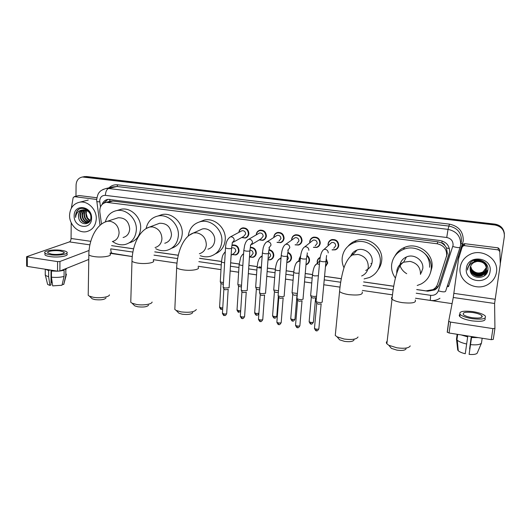 <?xml version="1.0" encoding="UTF-8"?>
<svg xmlns="http://www.w3.org/2000/svg" width="531" height="531" viewBox="0 0 531 531"><rect width="100%" height="100%" fill="white"/><g stroke="black" fill="none" stroke-linecap="round" stroke-linejoin="round"><path stroke-width="0.8" d="M326.28 258.783L327.733 262.998L325.443 266.768M317.306 263.27L317.18 261.537C317.419 259.586 318.421 258.199 320.186 257.376M306.964 255.365C308.757 256.626 309.606 258.331 309.513 260.475C309.241 262.546 308.159 263.96 306.248 264.717L305.975 264.803M299.159 260.382L299.099 259.028L300.599 255.842M287.882 252.344C290.351 253.433 291.572 255.311 291.539 257.98C291.273 260.084 290.178 261.498 288.253 262.234L286.833 262.48M269.031 249.656C272.131 250.353 273.724 252.311 273.81 255.524C273.551 257.648 272.449 259.068 270.505 259.778L267.996 259.891M250.393 247.273C254.077 247.36 256.048 249.298 256.32 253.095C256.068 255.245 254.966 256.665 253.008 257.356L249.451 257.044L251.243 255.856L253.121 253.446C252.995 251.382 251.926 250.28 249.928 250.141M231.954 245.269L232.605 245.037C236.507 244.725 238.658 246.61 239.063 250.705C238.824 252.875 237.715 254.296 235.744 254.966L232.133 254.548M309.752 242.873L309.719 241.658C310.018 239.435 311.212 237.954 313.317 237.224C317.584 236.76 319.908 238.704 320.273 243.045C319.981 245.222 318.826 246.683 316.795 247.433L313.423 247.36M291.645 240.131L291.652 239.282C291.937 237.032 293.139 235.552 295.256 234.848C299.424 234.45 301.688 236.381 302.059 240.649C301.767 242.853 300.606 244.32 298.555 245.043L295.077 244.851M273.81 237.476L273.823 236.939C274.102 234.662 275.31 233.189 277.434 232.505C281.503 232.166 283.727 234.091 284.092 238.286C283.806 240.516 282.638 241.977 280.574 242.68L277.016 242.375M256.227 234.894L256.241 234.629C256.513 232.332 257.721 230.859 259.851 230.195C263.827 229.91 266.004 231.828 266.37 235.956C266.097 238.207 264.923 239.673 262.845 240.351L259.221 239.932M328.145 245.7L328.045 244.068C328.35 241.87 329.539 240.39 331.616 239.64C335.997 239.103 338.373 241.047 338.751 245.475C338.453 247.619 337.304 249.079 335.3 249.849L332.061 249.902M238.897 232.379L238.897 232.346C239.162 230.036 240.364 228.562 242.501 227.925C246.391 227.68 248.521 229.591 248.886 233.66C248.621 235.93 247.446 237.39 245.368 238.047L241.691 237.523M338.167 247.426L337.789 247.433M446.491 256.639L447.348 253.274L446.458 247.924L444.865 245.508C444.374 244.101 443.365 243.264 441.832 242.999L442.104 240.968M416.729 289.534L426.008 290.875L432.951 289.627C435.234 288.313 436.794 286.441 437.624 284.012L446.69 255.557C446.85 249.165 443.664 245.236 437.139 243.769L106.26 202.311C101.66 203.492 99.516 206.745 99.835 212.075L101.501 224.115M417.127 248.986C425.835 252.265 429.984 258.358 429.579 267.259M441.832 242.999L444.865 245.508M109.24 201.501L107.753 201.906M441.646 242.972L437.876 241.804L112.884 201.05L109.864 201.289M111.59 245.634L133.593 248.8M154.78 251.847L178.303 255.232M199.583 258.292L221.473 261.444M230.646 262.765L239.176 263.993M248.886 265.387L257.117 266.575M259.028 266.847L261.371 267.186M267.392 268.049L275.317 269.19M286.169 270.75L293.776 271.845M305.225 273.492L312.493 274.54M324.56 276.279L341.3 278.682M363.642 281.901L393.763 286.236M416.722 289.594L427.767 291.187L434.716 289.913C436.94 288.612 438.467 286.773 439.276 284.397L449.578 252.218C449.744 245.873 446.584 241.977 440.106 240.53L108.025 199.344C105.125 199.882 103.127 201.614 102.025 204.548M75.96 196.238L76.086 184.907C76.418 180.401 78.561 177.766 82.504 176.996L494.958 225.011C501.476 226.412 504.603 230.255 504.35 236.541L500.308 263.635M452.087 303.632L415.494 298.249M392.489 294.864L362.374 290.437L392.489 294.844M340.006 287.145L323.777 284.755L340.013 287.125M311.677 282.977L304.495 281.921M293.032 280.235L285.499 279.127M266.781 276.346L274.66 277.507L266.781 276.372M256.533 274.866L248.329 273.657M238.638 272.23L230.142 270.976M220.996 269.635L198.176 266.277M153.34 259.659L176.969 263.137L153.333 259.679M132.252 256.573L110.103 253.314M83.925 176.723L86.553 176.524L494.938 224.115L494.945 224.56C500.481 225.582 503.627 228.722 504.384 233.979C503.627 228.722 500.481 225.582 494.945 224.56L85.318 176.763L494.945 224.56L494.958 225.011M82.683 176.962L85.318 176.763L82.683 176.962M112.572 245.773L133.58 248.853M154.76 251.9L178.29 255.285M199.57 258.351L221.473 261.498M230.646 262.818L239.169 264.046M248.88 265.447L257.117 266.628M259.022 266.901L261.365 267.239M267.385 268.109L275.31 269.25M286.163 270.81L293.769 271.905M305.219 273.551L312.487 274.6M324.56 276.332L341.287 278.742M363.635 281.954L393.75 286.289M103.651 203.24L107.846 199.377M449.18 253.984L439.462 283.733C438.652 286.109 437.139 287.941 434.916 289.236L430.674 290.563M494.938 224.115C500.448 225.131 503.58 228.257 504.344 233.494M306.699 264.312L307.037 264.358M460.178 267.438C461.081 261.876 464.127 257.654 469.318 254.78C481.584 247.685 499.08 258.869 496.452 272.284C495.642 277.082 493.166 280.912 489.018 283.766C476.851 292.588 457.563 281.543 460.178 267.438M470.187 267.584C469.543 273.817 477.774 278.231 482.925 274.806C484.929 273.525 486.111 271.799 486.462 269.635C487.445 264.325 481.132 259.486 475.59 261.557M470.167 267.704C469.404 273.976 477.714 278.523 482.918 275.058C484.922 273.77 486.104 272.045 486.456 269.881C486.356 264.139 483.17 261.332 476.884 261.458L474.017 262.433C471.813 263.734 470.512 265.586 470.121 267.996L470.194 270.425C471.203 279.691 486.615 279.525 487.757 270.631C489.854 261.816 476.493 256.002 470.26 262.759L467.579 268.188L467.506 270.04L467.891 268.162C469.391 264.053 472.384 261.816 476.884 261.458M470.293 267.126C470.081 273.16 478.033 277.076 482.978 273.81C484.969 272.536 486.144 270.823 486.489 268.666L486.515 268.474C487.305 262.579 479.347 258.219 474.11 261.557M470.267 267.239C469.948 273.326 477.966 277.368 482.964 274.062C484.962 272.781 486.13 271.062 486.482 268.912L486.522 268.593M470.433 266.668C470.619 272.483 478.278 275.947 483.024 272.834C484.909 271.633 486.057 270.027 486.469 267.996M486.496 267.876L486.542 267.518M470.4 266.781C470.486 272.655 478.212 276.233 483.011 273.073C484.942 271.845 486.097 270.193 486.482 268.115M486.502 267.996L486.549 267.637M470.559 266.33C471.024 271.958 478.458 275.111 483.064 272.104L483.071 271.859C478.65 273.95 474.88 273.1 471.774 269.323L470.592 266.25M483.071 271.859L486.396 267.518M486.423 267.398L486.502 267.04M483.064 272.104L486.416 267.637M486.442 267.518L486.515 267.159M486.529 268.354C487.412 262.433 479.413 257.953 474.137 261.332M486.555 267.398L485.586 263.124M486.562 267.518L485.029 262.56M475.65 259.984L474.21 260.641M490.073 271.434C488.493 285.724 463.862 282.273 466.424 268.274C467.738 254.017 492.695 257.19 490.073 271.434M470.114 268.055L470.194 270.425M485.175 272.994L487.843 270.067M487.597 271.275L484.511 274.275L487.538 271.487M486.542 273.571L484.464 275.264L486.23 274.009M485.347 272.755L487.863 269.927M467.585 268.142L467.506 270.04M482.254 316.695L481.763 316.456L482.254 316.695M458.605 258.517L462.853 244.857L463.736 243.868L464.778 243.696L464.419 245.634L498.231 249.882L498.144 247.864L499.717 249.484L499.83 251.521L498.231 249.882M464.778 243.696L498.144 247.864M494.932 328.397L493.279 339.389L491.261 339.674L492.921 328.609L494.938 328.35L494.593 303.48L500.302 264.186L499.83 251.521M449.073 333.01L447.221 332.127L448.688 321.235L450.553 322.091L449.073 333.01L491.261 339.674M450.553 322.091L492.921 328.609M448.688 321.235L453.268 297.493L458.565 258.73L462.853 244.857M464.419 245.634L463.364 245.807L462.468 246.809M472.364 317.717C479.712 318.507 482.878 317.837 481.876 315.706C480.323 314.325 477.303 313.263 472.822 312.533C465.554 311.743 462.408 312.42 463.377 314.551C464.884 315.912 467.877 316.967 472.364 317.717M471.621 336.568L469.112 354.383L471.681 336.581M469.835 349.059L471.369 336.535M463.729 335.326L467.731 336.428L465.262 353.746C461.924 352.949 459.594 351.947 458.273 350.739L457.244 340.185C459.016 341.738 462.156 343.013 466.676 344.008M467.798 335.97L467.731 336.428M460.005 314.292C459.063 314.896 458.99 315.64 459.78 316.509C461.811 318.374 465.873 319.815 471.973 320.843C481.856 321.919 486.19 321.023 484.982 318.155M472.902 311.624C463.032 310.555 458.757 311.471 460.078 314.379C462.109 316.217 466.178 317.651 472.278 318.68C482.287 319.755 486.608 318.839 485.228 315.945C483.104 314.06 478.995 312.62 472.902 311.624M461.187 334.922L467.685 336.893M471.289 336.521L469.59 348.993M458.273 350.739L457.729 349.995L456.481 339.103L457.151 334.284M456.481 339.103L457.244 340.185M482.261 316.363L481.809 316.164M471.614 337.039L475.73 337.218M471.581 337.51L478.305 337.623M470.559 344.632C476.506 345.196 480.143 344.679 481.471 343.092L477.19 353.175C476.075 354.343 473.38 354.741 469.112 354.383M482.181 338.24L481.471 343.092M406.076 348.794C405.14 350.36 402.08 350.812 396.889 350.128L391.393 348.389L389.694 346.338M387.152 341.294C386.21 341.997 386.117 342.827 386.867 343.783L388.831 345.289L396.856 347.805C404.456 348.794 408.916 348.157 410.244 345.887M420.705 273.817L422.749 268.766C424.123 260.548 414.127 253.36 406.427 256.971C402.996 258.524 400.845 261.073 399.976 264.617M395.416 278.038C392.422 273.95 391.168 269.456 391.652 264.538C392.714 257.449 396.637 252.411 403.421 249.431C416.623 243.55 433.462 255.909 431.086 269.901C430.103 276.193 426.771 280.892 421.096 283.992L417.213 285.492M394.911 256.048C397.055 252.059 400.288 249.172 404.609 247.393C417.638 241.578 434.252 253.765 431.909 267.578L430.588 272.416M399.803 265.646L399.75 266.27M421.873 271.852L421.362 272.197M406.713 273.691C403.308 271.68 401.024 268.845 399.87 265.188M354.024 339.933C353.035 341.566 349.883 342.044 344.559 341.373L339.674 339.853L338.088 338.001M335.499 333.103L335.273 335.459L337.085 336.84L344.214 339.043C352.02 340.019 356.62 339.329 358.02 336.973M365.706 270.445C369.423 268.772 371.574 265.918 372.151 261.889C373.3 254.117 364.326 247.141 357.011 250.055C353.911 251.229 351.774 253.34 350.613 256.38M352.67 254.953L352.83 252.769M344.008 267.823C342.482 264.624 341.878 261.285 342.196 257.814C343.232 250.333 347.327 245.229 354.482 242.488C367.021 237.742 382.167 249.736 380.183 262.978C379.194 269.761 375.609 274.607 369.423 277.514L364.1 278.928M348.15 246.125C350.321 243.543 353.035 241.691 356.294 240.576C368.68 235.883 383.634 247.711 381.67 260.787C381.278 264.126 380.063 267.113 378.032 269.748M371.886 263.369L370.89 263.615M355.704 251.528L355.724 250.605M351.283 255.849L351.237 254.986M192.753 312.567C191.512 314.306 188.027 314.856 182.299 314.226L178.94 313.23L177.739 312.016M174.898 307.641L174.818 309.447L176.186 310.449L181.084 311.889C189.474 312.805 194.552 312.016 196.324 309.513M207.94 249.178C212.002 247.891 214.265 244.997 214.743 240.49C215.34 233.726 208.451 227.394 202.271 228.994L198.959 230.494M188.239 236.056C189.328 228.35 193.45 223.538 200.618 221.619C211.199 219.011 222.914 229.903 221.865 241.459C221.035 249.105 217.206 254.05 210.362 256.294C207.017 257.17 203.658 256.977 200.293 255.71M199.663 221.852L204.249 220.08C214.716 217.498 226.286 228.25 225.237 239.66C224.573 246.464 221.321 251.176 215.486 253.785M148.614 305.106C147.273 306.845 143.695 307.403 137.868 306.792L134.834 305.902L133.746 304.847M130.812 300.632L130.759 302.265L132.02 303.174L136.44 304.455C143.111 305.657 152.045 304.243 152.098 302.039M164.763 243.251C168.825 242.063 171.068 239.182 171.5 234.609C170.71 226.863 166.741 223.086 159.579 223.272L156.99 224.248M146.098 228.595C147.598 221.712 151.581 217.511 158.059 215.984C168.154 213.741 179.219 224.354 178.376 235.545C177.626 243.317 173.823 248.242 166.966 250.32C163.17 251.183 159.439 250.652 155.789 248.72M157.992 215.991L162.154 214.537C172.144 212.314 183.076 222.794 182.233 233.852C181.542 241.233 177.991 246.045 171.566 248.289M106.027 297.918C104.587 299.65 100.91 300.214 94.996 299.617L92.248 298.827L91.259 297.904M88.232 293.849L88.212 295.322L89.361 296.139L93.363 297.287C99.994 298.482 109.406 297.021 109.446 294.851M123.086 237.51C127.121 236.408 129.332 233.547 129.71 228.927C128.9 221.427 125.09 217.697 118.28 217.75L116.229 218.407M105.357 221.872C107.056 215.586 110.886 211.816 116.86 210.555C126.504 208.61 137.011 218.958 136.354 229.83C135.69 237.689 131.94 242.581 125.11 244.506C120.876 245.349 116.827 244.433 112.964 241.764M118.061 210.19L121.38 209.201C130.931 207.269 141.319 217.491 140.655 228.237C139.985 236.003 136.268 240.842 129.504 242.753M329.904 244.121L331.676 242.521C334.158 242.209 335.506 243.304 335.718 245.813L333.76 248.289M328.291 245.574L328.238 244.24C328.523 242.176 329.638 240.795 331.583 240.085C335.692 239.581 337.928 241.406 338.28 245.561C338.001 247.572 336.919 248.939 335.041 249.663L332.2 249.769M322.31 301.714L322.271 302.053C321.66 302.537 320.372 302.657 318.421 302.411L316.184 301.681L316.104 301.004M321.255 303.885L318.434 304.23L316.688 303.274M338.108 247.526L337.689 247.532M311.611 241.399L313.257 240.085C315.673 239.82 316.987 240.915 317.206 243.371L315.222 245.853M309.898 242.76L309.892 241.824C310.17 239.74 311.292 238.353 313.257 237.669C317.266 237.231 319.45 239.05 319.795 243.132C319.523 245.169 318.434 246.543 316.529 247.247L313.562 247.247M303.141 298.747L303.088 299.106C302.431 299.577 301.137 299.69 299.212 299.451L297.068 298.747L296.982 298.097M302.119 300.885L299.258 301.263L297.579 300.34M293.577 238.764L295.09 237.689C297.446 237.457 298.734 238.552 298.94 240.968L296.955 243.45M291.791 240.032L291.798 239.448C292.07 237.337 293.198 235.95 295.183 235.286C299.092 234.908 301.223 236.726 301.568 240.729C301.296 242.8 300.201 244.174 298.276 244.851L295.216 244.751M284.258 295.827L284.178 296.198C283.488 296.656 282.187 296.769 280.282 296.53L278.224 295.86L278.138 295.229M283.255 297.937L280.355 298.336L278.742 297.453M275.781 236.215L277.162 235.333C279.465 235.133 280.726 236.215 280.932 238.592L278.941 241.081M273.943 237.39L273.956 237.098C274.222 234.967 275.35 233.58 277.341 232.936C281.164 232.618 283.242 234.43 283.587 238.366C283.328 240.457 282.226 241.831 280.288 242.488L277.142 242.282M259.546 292.408L259.646 293.019L261.617 293.656L265.546 293.331L265.639 292.946M264.664 295.024L261.73 295.448L260.177 294.605M258.225 233.733L259.486 233.003C261.737 232.83 262.964 233.919 263.177 236.255L261.179 238.738L251.74 244.492M256.354 234.821L256.354 234.782C256.612 232.631 257.741 231.25 259.745 230.627C263.476 230.354 265.513 232.16 265.858 236.036C265.6 238.147 264.498 239.521 262.553 240.151L259.347 239.853M247.293 290.105L247.174 290.503L243.225 290.822L241.333 290.211L241.247 289.614M246.331 292.156L243.371 292.608L241.877 291.798M240.901 231.317L242.043 230.706C244.24 230.567 245.441 231.642 245.654 233.945L243.656 236.428L233.368 242.169M239.01 232.319C239.315 230.242 240.437 228.921 242.375 228.35C246.026 228.124 248.023 229.916 248.369 233.733C248.116 235.864 247.015 237.238 245.063 237.848L241.804 237.457M229.213 287.311L229.067 287.722L225.091 288.028L223.272 287.437L223.186 286.866M228.257 289.335L225.263 289.807L223.83 289.023M318.939 261.73L319.609 260.748M316.542 296.119C314.631 296.663 312.706 296.497 310.761 295.628L310.681 295.004M317.432 263.15L317.352 261.723C317.578 259.925 318.494 258.637 320.107 257.854M326.173 259.473L327.262 263.097L325.483 266.37M315.719 297.772L312.951 298.11L311.259 297.207M306.387 260.024L306.248 261.65M297.373 293.47L292.176 292.82L292.096 292.209M299.285 260.276L299.258 259.214L300.526 256.36M306.865 255.929C308.398 257.123 309.122 258.67 309.029 260.568C308.776 262.5 307.768 263.821 305.995 264.538M297.041 295.03L294.307 295.263L292.687 294.393M287.497 255.902L288.413 258.351L286.986 260.575M278.483 290.756L273.85 290.045L273.77 289.455M287.782 252.849C289.999 253.904 291.081 255.65 291.041 258.073C290.796 260.044 289.767 261.378 287.955 262.062L286.846 262.287M278.357 292.395L275.934 292.455L274.368 291.619M268.533 252.703C269.947 253.294 270.651 254.356 270.651 255.882L268.772 258.292M268.932 250.121C271.779 250.824 273.239 252.65 273.306 255.61C273.067 257.608 272.031 258.942 270.206 259.606L268.002 259.739M259.752 289.727L257.814 289.687L256.307 288.884M259.871 288.034L255.776 287.311L255.696 286.74M250.3 247.711C253.725 247.824 255.564 249.65 255.809 253.181C255.577 255.199 254.535 256.533 252.696 257.183L249.543 256.971M241.413 287.032L238.499 286.189M241.525 285.326L237.954 284.616L237.875 284.065M231.662 248.043L232.173 247.844C234.383 247.665 235.598 248.727 235.83 251.044L233.952 253.453L231.118 255.159M231.868 245.687L232.485 245.475C236.142 245.176 238.16 246.948 238.545 250.791C238.319 252.829 237.277 254.157 235.432 254.787L232.233 254.488M223.339 284.344L220.929 283.521M223.438 282.631L220.378 281.954L220.299 281.417M78.661 195.6L74.446 196.662L96.662 199.457M79.165 195.547L96.854 197.758M88.777 259.46L59.884 271.029L57.534 271.168L57.587 261.61L59.95 261.484L89.055 250.473M71.214 222.741L71.061 238.485C70.948 240.258 70.411 241.393 69.442 241.897L26.59 256.712L27.293 256.944L27.333 266.396L57.534 271.168M27.333 266.396L26.63 265.971M27.293 256.944L57.587 261.61M74.446 196.662L73.132 197.724L71.36 208.159M51.494 254.11C57.348 255.079 65.89 253.725 64.005 252.172L60.355 250.971C54.613 250.028 46.038 251.329 47.89 252.915L51.494 254.11M47.199 269.536L49.396 270.279L48.66 270.564L48.64 276.744L49.894 285.419L50.996 284.955L51.049 270.14M49.396 269.881L49.396 270.279M44.962 253.791L44.962 254.933C45.673 255.623 47.305 256.168 49.861 256.566C57.846 257.9 69.448 256.015 66.873 253.898M61.908 250.42C54.135 249.139 42.46 250.904 44.962 253.068C45.679 253.752 47.312 254.289 49.861 254.688C57.852 256.015 69.461 254.157 66.886 252.059C66.149 251.362 64.497 250.818 61.908 250.42M62.24 284.258L63.733 284.503L65.784 275.702L65.837 269.589L64.709 269.409L65.293 268.865M65.837 269.589L66.654 268.321M45.361 269.244L48.66 270.564M65.784 275.702L66.501 274.175M45.254 274.069L45.414 275.45L48.64 276.744M63.733 284.503L66.183 275.416M47.378 283.454L47.617 284.43L49.894 285.419M52.171 282.306L51.354 282.479L51.401 270.199M51.003 282.426L51.354 282.479M51.441 277.195C56.299 277.64 60.501 277.381 64.059 276.419L62.008 285.253L52.682 285.877L51.441 277.195L51.467 271.009L52.197 270.325M52.197 270.724L55.861 270.903M61.257 270.485L64.105 270.286L64.059 276.419M51.467 271.009L57.74 271.195M59.85 271.042L64.105 270.286M69.561 215.234C70.039 207.96 73.47 203.605 79.842 202.165C87.94 200.685 96.702 209.526 96.277 218.805C95.759 225.808 92.494 230.089 86.487 231.655C78.283 233.507 69.209 224.686 69.561 215.234M83.699 209.818C81.774 210.966 80.705 212.752 80.5 215.161C80.878 220.159 83.194 222.681 87.449 222.715L89.274 221.971M83.44 209.838C81.376 210.946 80.234 212.765 80.002 215.301C80.38 220.312 82.697 222.834 86.958 222.867L90.038 220.843M84.787 209.871L82.478 214.597C82.73 219.157 84.801 221.686 88.697 222.184M84.509 209.838C82.975 211.059 82.132 212.692 81.986 214.736C82.278 219.456 84.442 221.985 88.471 222.323M85.929 210.143L84.436 214.039C84.548 217.962 86.248 220.445 89.533 221.48M85.637 210.05L83.951 214.179C84.09 218.261 85.883 220.763 89.334 221.679M90.224 220.465L87.476 217.922L86.161 213.548L86.905 210.561M86.832 210.522L85.896 213.621C85.929 217.053 87.323 219.436 90.078 220.763M88.219 210.926L83.493 209.758M82.67 209.957C80.201 210.893 78.814 212.818 78.502 215.725L78.681 217.869C80.048 225.901 91.027 225.443 90.854 217.657C91.385 209.931 81.011 205.079 76.942 211.053L75.495 215.818L75.608 217.438L75.847 215.812C76.849 212.247 79.139 210.289 82.723 209.944C80.042 210.701 78.608 212.639 78.409 215.752L78.681 217.869M90.124 213.82C88.438 210.92 86.062 209.612 82.995 209.891L82.723 209.944M91.584 218.181C91.757 230.646 73.583 228.098 74.161 215.851C73.836 203.419 92.182 205.756 91.584 218.181M78.615 209.499C76.285 211.557 75.283 214.205 75.608 217.438M436.29 286.647L437.697 286.919M446.458 247.924L449.399 248.621M109.718 201.269L109.864 199.311M437.876 241.804L437.139 243.769M112.884 201.05L108.317 202.291M416.218 293.225L430.681 295.329C434.424 295.614 436.98 294.114 438.347 290.829L453.076 245.309C453.189 241.067 451.078 238.459 446.737 237.496L105.37 195.362C101.998 195.322 100.113 197.134 99.709 200.798L100.472 206.944M102.861 189.527L106.087 188.498L108.55 188.492L448.038 229.372C456.68 231.27 460.881 236.441 460.642 244.897L460.098 247.247C459.501 247.937 457.072 247.685 452.81 246.497M108.961 187.828C111.41 185.498 114.338 184.503 117.729 184.834L449.445 224.135L448.038 229.372L446.737 237.496M96.748 201.654L99.775 201.866M449.445 224.135C458.91 226.193 463.517 231.861 463.244 241.127L448.496 286.64L447.215 286.388M460.696 244.439L461.419 241.22C461.651 232.976 457.556 227.932 449.126 226.093L116.973 186.5L112.731 186.939M84.084 177.002L86.553 176.524M447.454 285.665L448.642 285.997L448.423 286.621M460.078 247.3L445.609 291.273C444.945 292.183 442.529 292.037 438.347 290.829M105.37 195.362C105.642 191.585 106.698 189.295 108.55 188.492L116.973 186.5L117.729 184.834M110.74 248.853L132.889 252.072M153.983 255.139L177.613 258.57M198.84 261.65L221.268 264.909M230.434 266.243L238.95 267.478M248.647 268.885L256.871 270.08M267.133 271.573L275.025 272.722M285.884 274.295L293.431 275.39M304.913 277.063L312.109 278.105M324.229 279.864L340.683 282.253M363.085 285.512L393.172 289.88M460.888 243.517L462.647 243.709M110.753 248.86C110.773 251.634 111.43 253.247 112.718 253.679L112.871 253.705M430.681 295.329L430.269 300.4M439.462 283.733L439.276 284.397M453.268 297.493L494.593 303.48M453.879 293.358L495.071 299.258M459.063 256.347L458.631 258.444M420.472 274.394C420.598 267.378 417.087 263.044 409.945 261.378L403.626 262.195C399.697 263.993 397.42 266.974 396.803 271.129L396.757 273.14M415.242 299.962C416.483 302.736 412.149 303.626 402.226 302.624C397.122 301.794 393.723 300.632 392.017 299.132C391.241 298.336 391.314 297.645 392.23 297.068M361.651 275.994C365.481 274.275 367.691 271.341 368.282 267.186C368.302 260.29 364.877 256.035 357.994 254.422L352.664 254.96C349.65 255.869 345.097 263.077 343.497 269.463C341.539 276.326 340.232 283.68 339.575 291.519L339.747 289.561M362.169 291.931C363.244 294.698 358.757 295.594 348.701 294.625C344.121 293.889 341.075 292.853 339.575 291.519L335.273 335.459M199.364 253.738C203.526 252.431 205.849 249.451 206.327 244.818C206.055 238.3 202.862 234.304 196.762 232.837L193.49 232.963L189.102 235.352M198.09 267.212C200.771 269.423 191.153 271.175 183.042 269.861C179.783 269.35 177.659 268.646 176.664 267.75L176.723 266.25M155.059 247.559C159.22 246.344 161.51 243.384 161.942 238.684C161.59 232.273 158.464 228.35 152.57 226.916L149.682 227.002L146.31 228.469M153.267 260.495C155.908 262.633 145.753 264.392 137.748 263.097C134.794 262.633 132.869 262.002 131.987 261.199L132.02 259.838M112.333 241.572C116.462 240.45 118.718 237.51 119.09 232.764C118.672 226.452 115.612 222.602 109.91 221.208L107.342 221.254L104.766 222.177M110.056 254.024C112.652 256.095 101.959 257.847 94.073 256.566C91.378 256.148 89.639 255.577 88.85 254.86L88.869 253.639M321.136 304.037L318.885 328.437C319.051 329.094 318.149 329.32 316.157 329.12L314.465 328.45L314.505 328.005M316.33 330.727L316.157 329.12M326.598 255.457L325.974 261.02C326.24 261.69 324.965 261.896 322.151 261.644L319.735 260.907L319.768 260.455M331.676 242.521L323.97 249.47L325.131 249.338C327.142 249.703 328.171 250.897 328.204 252.929M302 301.057L299.915 325.311C300.068 325.961 299.152 326.193 297.154 325.994L295.528 325.35L295.568 324.919M299.876 325.749C298.8 327.567 297.957 328.185 297.347 327.594L297.154 325.994M307.19 252.869C307.495 253.699 307.442 251.893 306.533 258.318C306.772 258.989 305.478 259.194 302.65 258.942L300.34 258.239L300.373 257.8M313.257 240.085L304.728 246.875L305.81 246.756C307.794 247.114 308.81 248.302 308.856 250.32M283.136 298.117L281.218 322.231C281.357 322.881 280.428 323.107 278.423 322.914L276.863 322.297L276.897 321.879M281.184 322.656C280.129 324.474 279.293 325.091 278.662 324.507L278.423 322.914M295.09 237.689L285.758 244.313L286.773 244.214C288.725 244.565 289.734 245.747 289.793 247.751L287.722 250.34M288.061 250.307C288.413 251.103 288.167 249.703 287.377 255.663C287.596 256.327 286.282 256.533 283.448 256.281L281.224 255.61L281.257 255.179M264.551 295.223L262.785 319.191C262.911 319.841 261.969 320.067 259.958 319.874L258.458 319.29L258.491 318.879M260.276 321.474L259.958 319.874M277.162 235.333L267.06 241.791L268.009 241.705C269.934 242.056 270.936 243.225 271.002 245.216L268.925 247.804M269.217 247.785C269.609 248.488 269.164 247.645 268.5 253.041C268.693 253.705 267.365 253.911 264.518 253.659L262.387 253.021L262.414 252.603M246.225 292.362L244.618 316.197C244.731 316.841 243.775 317.073 241.751 316.881L240.317 316.323L240.344 315.925M242.116 318.474L241.751 316.881M259.486 233.003L248.621 239.315L249.517 239.235C251.415 239.581 252.404 240.742 252.477 242.72L250.406 245.309M250.645 245.295L249.895 250.466C250.068 251.123 248.727 251.329 245.866 251.077L243.822 250.466L243.842 250.061M228.164 289.514L226.71 313.25C226.803 313.887 225.834 314.12 223.803 313.934L222.449 313.011M224.215 315.52L223.803 313.934M242.043 230.706L230.447 236.866L231.284 236.799C233.155 237.138 234.138 238.293 234.224 240.258L232.153 242.846M232.346 242.84L231.562 247.924C231.715 248.574 230.354 248.78 227.48 248.535L225.516 247.944L225.536 247.552M315.606 297.924L313.449 321.759C313.602 322.377 312.713 322.596 310.774 322.403L309.142 321.766L309.175 321.348M310.96 323.983L310.774 322.403M318.388 275.762L314.558 275.901L312.44 275.177L312.474 274.713M314.671 266.018L316.496 264.04L317.711 263.887L319.403 264.531M297.002 295.063L295.01 318.759C295.143 319.377 294.24 319.596 292.302 319.403L290.729 318.792L290.762 318.388M292.535 320.983L292.302 319.403M299.079 273.219L295.754 273.186L293.723 272.496L293.756 272.045M296.152 263.17L297.924 261.418L300.061 261.531M278.35 296.252L276.824 315.806C276.943 316.423 276.034 316.635 274.082 316.449L272.569 315.865L272.602 315.474M274.361 318.023L274.082 316.449M280.056 270.618L277.215 270.511L275.27 269.848L275.297 269.409M277.912 260.369L279.611 258.836L280.979 258.756M258.896 313.237L256.115 313.536L254.688 312.593M256.44 315.102L256.115 313.536M261.312 268.016L258.936 267.876L257.07 267.239L257.097 266.814M259.938 257.615L262.161 256.188M240.689 310.615L238.399 310.662L237.025 309.752M238.764 312.228L238.399 310.662M242.833 265.427L240.921 265.274L239.129 264.67L239.156 264.259M242.222 254.92L243.596 253.831M222.755 307.867L220.929 307.827L219.602 306.951M221.334 309.387L220.929 307.827M224.626 262.852L221.434 262.128L221.454 261.73M224.752 252.278L225.29 251.74M69.442 241.897L89.898 244.857M71.061 238.485L90.774 241.313M59.95 261.484L59.884 271.029M288.253 262.234L290.862 260.13M270.505 259.778L272.927 258.013M253.008 257.356L255.238 255.869M235.744 254.966L237.802 253.705M298.555 245.043L301.289 242.966M280.574 242.68L283.083 240.961M262.845 240.351L265.142 238.923M245.368 238.047L247.453 236.859M110.833 201.076L106.26 202.311M112.665 186.958L106.087 188.498C102.397 189.647 100.2 190.868 99.496 192.169C98.262 193.038 97.312 195.654 96.649 200.014L100.02 225.317M82.504 176.996L84.98 176.518M110.136 252.955L132.252 256.553M198.182 266.257L220.996 269.609M230.142 270.956L238.645 272.211M248.329 273.631L256.539 274.839M285.499 279.1L293.039 280.209M304.502 281.901L311.677 282.957M415.501 298.23L430.256 300.4C433.767 300.891 437.006 300.188 439.967 298.283M434.916 289.236L434.716 289.913M448.775 321.447L447.308 332.346M463.364 245.807L463.736 243.868M481.63 317.365L481.876 315.706M459.78 316.509L460.078 314.379M456.919 339.84L457.682 334.371M391.393 348.389L388.831 345.289M406.427 256.971L403.626 262.195C396.942 265.825 393.537 283.826 392.017 299.132L386.867 343.783M403.421 249.431L404.609 247.393M339.674 339.853L337.085 336.84M357.011 250.055L352.664 254.96M354.482 242.488L356.294 240.576M178.94 313.23L176.186 310.449M202.271 228.994L193.49 232.963C183.122 236.468 177.188 252.557 176.664 267.75L174.818 309.447M200.618 221.619L204.249 220.08M134.834 305.902L132.02 303.174M159.579 223.272L149.682 227.002C138.896 230.162 132.232 246.105 131.987 261.199L130.759 302.265M158.059 215.984L162.154 214.537M92.248 298.827L89.361 296.139M118.28 217.75L107.342 221.254C96.157 224.115 88.843 239.886 88.85 254.86L88.212 295.322M116.86 210.555L121.38 209.201M318.846 328.881C317.764 330.694 316.914 331.311 316.303 330.72C315.972 331.085 315.354 330.328 314.465 328.45L316.722 303.613M331.583 240.085L332.267 239.481M323.97 249.47C321.799 250.771 320.392 254.581 319.735 260.907L316.051 301.562M325.934 261.478L322.217 301.595M316.821 303.699L316.184 301.681M313.257 237.669L314.027 237.065M304.728 246.875C302.444 248.183 300.977 251.973 300.34 258.239L296.935 298.634M297.347 327.594C297.021 327.959 296.417 327.209 295.528 325.35L297.612 300.665M306.493 258.763L303.055 298.634M297.712 300.752L297.068 298.747M295.183 235.286L296.026 234.695M285.758 244.313C283.388 245.574 281.875 249.338 281.224 255.61L278.098 295.754M278.662 324.507C278.35 324.872 277.746 324.136 276.863 322.297L278.782 297.765M287.337 256.095L284.171 295.714M278.875 297.851L278.224 295.86M262.759 319.602C261.703 321.441 260.867 322.058 260.236 321.467C259.951 321.832 259.354 321.109 258.458 319.29L260.217 294.904M277.341 232.936L278.264 232.359M267.06 241.791C266.217 242.03 265.254 243.125 264.172 245.07L263.223 247.778L262.387 253.021L259.52 292.906M268.467 253.46L265.56 292.84M260.303 294.984L259.646 293.019M244.592 316.595C243.563 318.434 242.727 319.058 242.076 318.467C241.804 318.839 241.213 318.122 240.317 316.323L241.917 292.09M259.745 230.627L260.734 230.062M248.621 239.315C247.758 239.541 246.762 240.623 245.634 242.561L244.645 245.295L243.822 250.466L241.213 290.105M249.869 250.871L247.22 290.006M242.003 292.163L241.333 290.211M226.684 313.635C224.991 316.675 225.204 315.075 224.175 315.514C223.909 315.885 223.325 315.175 222.423 313.39L223.87 289.309M242.375 228.35L243.437 227.799M230.447 236.866C227.394 238.797 225.755 242.488 225.516 247.944L223.159 287.337M231.543 248.316L229.14 287.211M223.956 289.382L223.272 287.437M313.416 322.171C312.341 323.956 311.518 324.56 310.934 323.976C310.608 324.341 310.011 323.598 309.142 321.766L311.292 297.519M319.728 260.98L316.496 264.04C314.511 265.175 313.157 268.885 312.44 275.177L310.635 295.515M311.385 297.599L310.761 295.628M294.977 319.164C293.922 320.95 293.099 321.554 292.501 320.976C292.189 321.335 291.592 320.611 290.729 318.792L292.72 294.698M300.234 259.473L297.924 261.418C295.84 262.54 294.44 266.23 293.723 272.496L292.057 292.714M292.807 294.778L292.176 292.82M276.79 316.197C275.748 317.996 274.925 318.6 274.328 318.016C274.023 318.374 273.438 317.657 272.569 315.865L274.408 291.911M281.058 257.741L279.611 258.836C277.441 259.918 275.994 263.588 275.27 269.848L273.73 289.939M274.494 291.99L273.85 290.045M258.862 313.27C257.84 315.069 257.024 315.68 256.407 315.102C256.121 315.46 255.544 314.75 254.661 312.971L256.347 289.163M262.181 255.856L261.551 256.294C260.767 256.553 259.871 257.595 258.849 259.407L257.907 262.042L257.07 267.239L255.663 287.211M281.098 242.501L282.731 241.379M256.427 289.236L255.776 287.311M240.629 311.564L238.731 312.221C238.459 312.586 237.888 311.883 237.005 310.124L238.538 286.455M237.848 284.516L239.129 264.67L240.636 257.548C240.636 257.084 242.919 253.725 243.596 253.851M238.618 286.528L237.954 284.616M222.681 309.142L221.301 309.381C221.035 309.746 220.465 309.055 219.582 307.31L220.969 283.786M232.173 247.844L231.675 248.136M232.485 245.475L233.501 244.891M220.272 281.861L221.434 262.128L222.144 257.449C222.675 256.048 222.462 254.827 225.283 251.82M221.049 283.853L220.378 281.954M26.59 256.712L26.63 266.15M74.141 196.669L78.867 195.554M63.999 253.008L64.005 252.172M44.962 254.933L44.962 253.068M45.248 275.29L45.261 269.23M47.617 284.43L45.414 275.45M79.842 202.165L88.252 200.041M86.958 222.867L87.449 222.715"/></g></svg>
